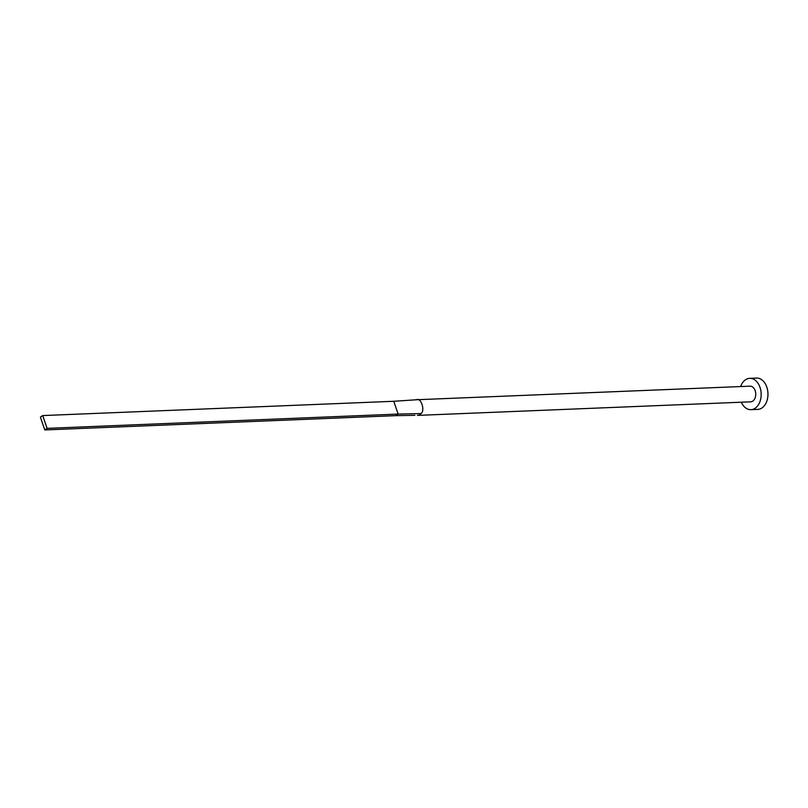 <?xml version="1.0" encoding="UTF-8"?>
<svg xmlns="http://www.w3.org/2000/svg" width="808" height="808" viewBox="0 0 808 808"><rect width="100%" height="100%" fill="white"/><g stroke="black" fill="none" stroke-linecap="round" stroke-linejoin="round"><path stroke-width="1.21" d="M418.534 415.261L417.423 415.373A7.838 5.414 -92.3 0 0 417.746 415.383A7.838 5.414 -92.3 0 0 418.534 415.261A7.838 5.414 -92.3 0 0 419.857 414.656A7.838 5.414 -92.3 0 0 421.029 413.565C425.473 410.504 420.786 396.819 416.322 399.829M417.746 415.383L750.652 401.829A7.838 5.414 -92.3 0 0 752.773 401.101A7.838 5.414 -92.3 0 0 755.571 392.203A7.838 5.414 -92.3 0 0 750.016 386.174L417.11 399.718L393.749 401.283L398.132 414.07L421.029 413.565M741.279 402.212A15.675 10.827 -92.3 0 0 750.975 409.666A15.675 10.827 -92.3 0 0 755.197 408.212A15.675 10.827 -92.3 0 0 760.803 390.405A15.675 10.827 -92.3 0 0 749.703 378.336A15.675 10.827 -92.3 0 0 745.471 379.79A15.675 10.827 -92.3 0 0 740.643 386.547M750.975 409.666L757.773 409.383A15.675 10.827 -92.3 0 0 761.995 407.939A15.675 10.827 -92.3 0 0 767.6 390.133A15.675 10.827 -92.3 0 0 756.49 378.063L749.703 378.336M414.898 415.322L395.809 415.655L398.132 414.07L47.106 428.351L42.723 415.565L393.749 401.283M42.723 415.565L40.4 417.15L44.783 429.937L395.809 415.655M44.783 429.937L47.106 428.351"/></g></svg>
